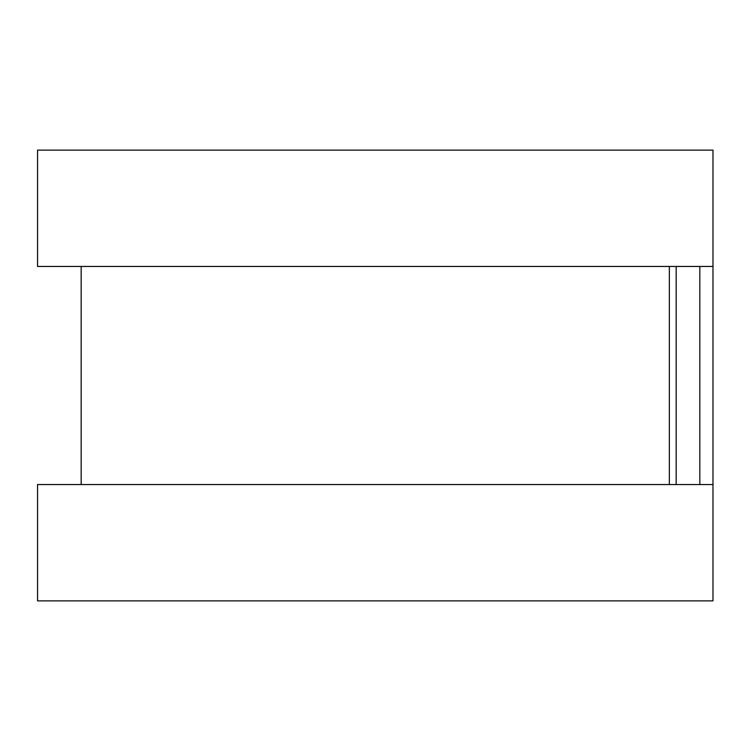 <?xml version="1.0" encoding="UTF-8"?>
<svg xmlns="http://www.w3.org/2000/svg" width="751" height="751" viewBox="0 0 751 751"><rect width="100%" height="100%" fill="white"/><g stroke="black" fill="none" stroke-linecap="round" stroke-linejoin="round"><path stroke-width="1.13" d="M712.981 193.739L712.981 557.261M669.357 266.445L669.357 484.555L669.357 266.445M712.981 150.116L712.981 266.445L37.55 266.445L37.55 150.116L712.981 150.116M712.981 484.555L712.981 600.884L37.55 600.884L37.55 484.555L712.981 484.555M676.172 266.445L676.172 484.555M699.819 266.445L699.819 484.555M81.174 266.445L81.174 484.555"/></g></svg>
